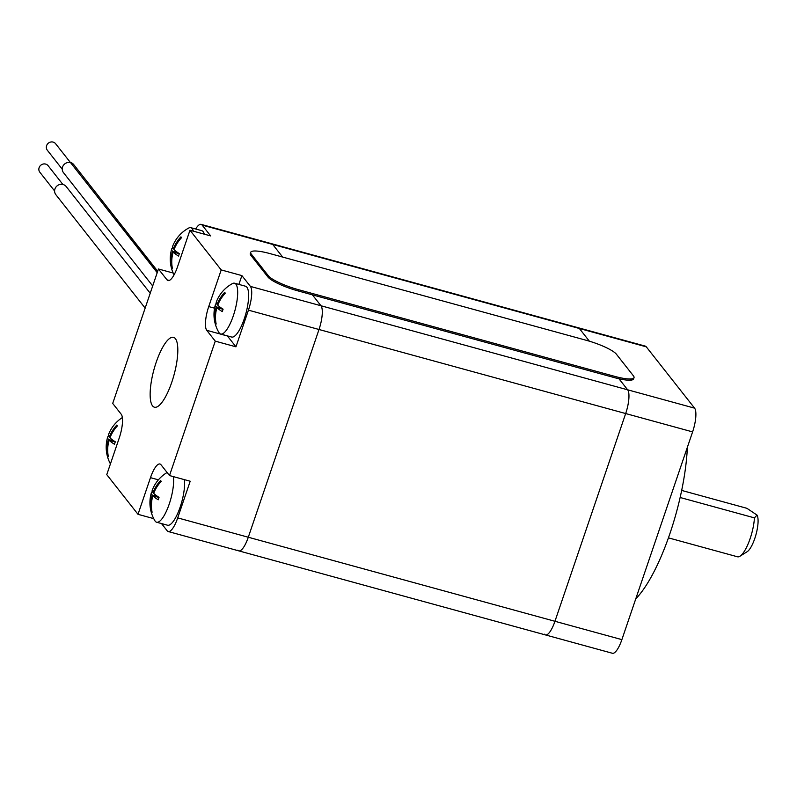 <?xml version="1.0" encoding="UTF-8"?>
<svg xmlns="http://www.w3.org/2000/svg" width="797" height="797" viewBox="0 0 797 797"><rect width="100%" height="100%" fill="white"/><g stroke="black" fill="none" stroke-linecap="round" stroke-linejoin="round"><path stroke-width="1.2" d="M635.757 598.866A105.712 30.296 -74.7 0 0 687.363 447.276M544.451 634.203A19.756 5.659 105.3 0 0 545.467 634.93A19.756 5.659 105.3 0 0 554.951 621.291L625.675 413.553A19.756 5.659 105.3 0 0 627.647 389.813L618.95 378.754L627.647 389.813A19.756 5.659 105.3 0 1 625.675 413.553L554.951 621.291A19.756 5.659 105.3 0 1 545.467 634.93L612.405 653.271A19.756 5.659 -74.7 0 0 621.879 639.632L692.603 431.894A19.756 5.659 -74.7 0 0 694.586 408.154L646.297 346.844A19.756 5.659 -74.7 0 0 645.281 346.117L578.353 327.776A19.756 5.659 105.3 0 1 579.369 328.494L589.352 341.176L579.369 328.494L646.297 346.844M681.674 490.424L746.909 508.307L757.02 515.081L754.44 517.871A26.341 7.552 105.3 0 1 739.985 556.216A26.341 7.552 105.3 0 1 737.484 556.784L668.424 537.855M739.985 556.216L747.188 551.683A19.756 5.659 -74.7 0 0 755.994 534.548A19.756 5.659 -74.7 0 0 757.15 515.32A19.756 5.659 -74.7 0 0 757.13 515.28M754.44 517.871L680.13 497.497M171.793 382.201A36.214 10.381 105.3 0 1 154.409 407.207A36.214 10.381 105.3 0 1 153.97 369.539A36.214 10.381 105.3 0 1 173.557 337.35A36.214 10.381 105.3 0 1 171.793 382.201M195.663 228.998A19.756 5.659 105.3 0 1 201.113 224.375L578.353 327.776A19.756 5.659 105.3 0 1 579.369 328.494L272.713 244.44A19.756 5.659 -74.7 0 0 271.697 243.723A19.756 5.659 105.3 0 1 272.713 244.44L282.656 257.072L272.713 244.44L202.129 225.093L210.647 235.912L189.965 230.243L177.482 266.905A19.756 5.659 105.3 0 1 167.998 280.544A19.756 5.659 105.3 0 1 166.981 279.827L158.464 269.007L173.178 273.032M694.586 408.154L320.992 305.759L312.394 294.84L320.992 305.759A19.756 5.659 105.3 0 1 319.009 329.5A19.756 5.659 -74.7 0 0 320.992 305.759L250.407 286.412A19.756 5.659 105.3 0 1 248.435 310.153L235.952 346.815L215.26 341.146L206.742 330.317A19.756 5.659 105.3 0 1 208.724 306.586L221.207 269.924L189.965 230.243M621.879 639.632L248.295 537.238L319.009 329.5L248.295 537.238A19.756 5.659 105.3 0 1 238.811 550.876A19.756 5.659 -74.7 0 0 248.295 537.238L177.711 517.891A19.756 5.659 105.3 0 1 168.227 531.529A19.756 5.659 105.3 0 1 167.211 530.812L161.512 523.569M153.721 518.628L138.001 514.314L150.484 477.662A19.756 5.659 105.3 0 1 159.968 464.013A19.756 5.659 105.3 0 1 160.984 464.741L169.502 475.56L215.26 341.146M169.502 475.56L190.194 481.229L177.711 517.891M221.207 269.924L241.889 275.593L250.407 286.412M201.113 224.375A19.756 5.659 105.3 0 1 202.129 225.093M158.464 269.007L112.706 403.421L121.224 414.241A19.756 5.659 105.3 0 1 119.241 437.981L106.768 474.643L138.001 514.314M238.891 284.409L241.889 275.593M235.952 346.815L227.434 335.995A19.756 5.659 105.3 0 1 227.334 335.866M145.154 308.1L55.86 194.697A6.585 6.177 -38.2 0 1 57.215 185.771A6.585 6.177 -38.2 0 1 66.201 186.548L150.215 293.236M54.594 190.971L39.85 172.242A5.27 4.941 -38.2 0 1 40.936 165.099A5.27 4.941 -38.2 0 1 48.129 165.716L62.873 184.456M62.216 169.143L47.342 150.244A5.27 4.941 -38.2 0 1 50.689 142.035A5.27 4.941 -38.2 0 1 55.621 143.729L70.495 162.618M157.208 272.694L70.554 162.638L157.248 272.564M152.695 285.964L63.451 172.62A6.456 6.047 -38.2 0 1 70.554 162.638M70.594 162.518A6.585 6.177 -38.2 0 1 73.693 164.551L157.696 271.249M168.227 531.529L238.811 550.876A19.756 5.659 105.3 0 1 237.795 550.149M250.716 252.32L250.298 253.536A26.341 5.23 18.8 0 0 250.896 255.359L267.941 276.997A26.341 5.23 18.8 0 0 297.958 290.885L614.348 377.609A26.341 5.23 18.8 0 0 633.605 378.884L634.023 377.658A26.341 5.23 18.8 0 0 633.426 375.845L616.39 354.197A26.341 5.23 18.8 0 0 586.373 340.319L269.974 253.595A26.341 5.23 18.8 0 0 250.716 252.32A26.341 5.23 18.8 0 0 251.314 254.133L268.35 275.772A26.341 5.23 18.8 0 0 298.377 289.66L614.766 376.383A26.341 5.23 18.8 0 0 634.023 377.658M108.531 435.7A31.77 29.778 141.8 0 0 108.372 436.218A35.168 6.984 18.8 0 0 107.665 437.115A35.168 6.984 18.8 0 0 108.472 439.496A35.198 32.986 141.8 0 0 107.695 455.924A30.406 6.037 18.8 0 0 108.372 456.671A35.098 32.896 -38.2 0 1 109.129 440.243A35.168 6.984 18.8 0 0 114.479 444.258A32.069 30.067 -38.2 0 1 115.316 441.807A35.168 6.984 -161.2 0 1 109.966 437.802A35.098 32.896 -38.2 0 1 117.528 425.787A31.741 6.296 -161.2 0 1 116.86 425.04A35.198 32.986 141.8 0 0 109.309 437.055A35.168 6.984 -161.2 0 1 108.531 434.574A35.198 35.198 0 0 1 122.359 417.568M109.309 437.055L110.165 437.284M108.472 439.496L114.091 441.03M107.695 455.924L108.253 456.073M109.129 440.243L115.276 441.927M193.342 231.17A26.341 7.552 -74.7 0 0 190.842 227.683A26.341 7.552 -74.7 0 0 188.67 228.062A35.198 35.198 0 0 0 172.59 246.393A35.168 6.984 -161.2 0 0 173.367 248.863L174.224 249.102M172.6 247.518A31.77 29.778 141.8 0 0 172.441 248.026A35.168 6.984 18.8 0 0 171.724 248.933A35.168 6.984 18.8 0 0 172.541 251.314A35.198 32.986 141.8 0 0 171.754 267.742A30.406 6.037 18.8 0 0 172.431 268.489A35.098 32.896 -38.2 0 1 173.198 252.061A35.168 6.984 18.8 0 0 178.548 256.066A32.069 30.067 -38.2 0 1 179.375 253.625A35.168 6.984 -161.2 0 1 174.025 249.61A35.098 32.896 -38.2 0 1 181.596 237.606A31.741 6.296 -161.2 0 1 180.919 236.848A35.198 32.986 141.8 0 0 173.367 248.863M204.301 234.179A26.341 7.552 -74.7 0 0 201.8 230.682L190.842 227.683M172.541 251.314L178.149 252.848M171.754 267.742L172.311 267.892M173.198 252.061L179.335 253.735M216.336 303.059A31.77 29.778 141.8 0 0 216.176 303.577A35.168 6.984 18.8 0 0 215.459 304.484A35.198 35.198 0 0 0 218.976 332.598A26.341 7.552 -74.7 0 0 219.295 333.066A26.341 7.552 -74.7 0 0 220.659 334.033A26.341 7.552 -74.7 0 0 234.896 310.631A26.341 7.552 -74.7 0 0 234.577 283.224A26.341 7.552 -74.7 0 0 232.405 283.602A35.198 35.198 0 0 0 216.326 301.933A35.168 6.984 -161.2 0 0 217.103 304.414L217.96 304.653M215.459 304.484A35.168 6.984 18.8 0 0 216.276 306.855A35.198 32.986 141.8 0 0 215.489 323.283A30.406 6.037 18.8 0 0 216.166 324.04A35.098 32.896 -38.2 0 1 216.933 307.602A35.168 6.984 18.8 0 0 222.283 311.617A32.069 30.067 -38.2 0 1 223.11 309.176A35.168 6.984 -161.2 0 1 217.76 305.161A35.098 32.896 -38.2 0 1 225.332 293.147A31.741 6.296 -161.2 0 1 224.654 292.399A35.198 32.986 141.8 0 0 217.103 304.414M220.659 334.033L231.608 337.041A26.341 7.552 -74.7 0 0 245.855 313.629A26.341 7.552 -74.7 0 0 245.536 286.233L234.577 283.224M216.276 306.855L221.885 308.399M215.489 323.283L216.047 323.443M216.933 307.602L223.07 309.286M152.267 491.241A31.77 29.778 141.8 0 0 152.107 491.759A35.168 6.984 18.8 0 0 151.4 492.666A35.198 35.198 0 0 0 154.917 520.78A26.341 7.552 -74.7 0 0 155.236 521.258A26.341 7.552 -74.7 0 0 156.591 522.214A26.341 7.552 -74.7 0 0 168.556 505.956A26.341 7.552 -74.7 0 0 173.367 476.616M151.4 492.666A35.168 6.984 18.8 0 0 152.207 495.037A35.198 32.986 141.8 0 0 151.43 511.475A30.406 6.037 18.8 0 0 152.107 512.222A35.098 32.896 -38.2 0 1 152.875 495.784A35.168 6.984 18.8 0 0 158.224 499.799A32.069 30.067 -38.2 0 1 159.051 497.358A35.168 6.984 -161.2 0 1 153.701 493.343A35.098 32.896 -38.2 0 1 161.263 481.328A31.741 6.296 -161.2 0 1 160.595 480.581A35.198 32.986 141.8 0 0 153.044 492.596A35.168 6.984 -161.2 0 1 152.267 490.125A35.198 35.198 0 0 1 167.091 472.501M156.591 522.214L167.549 525.223A26.341 7.552 -74.7 0 0 179.504 508.964A26.341 7.552 -74.7 0 0 184.316 479.615M153.044 492.596L153.901 492.835M152.207 495.037L157.826 496.581M151.43 511.475L151.988 511.624M152.875 495.784L159.011 497.467M248.435 310.153L692.603 431.894M166.981 279.827L169.243 280.444M206.742 330.317L227.434 335.995M208.724 306.586L214.572 308.18M150.484 477.662L158.394 479.824M614.348 377.609L614.766 376.383M297.958 290.885L298.377 289.66M267.941 276.997L268.35 275.772M250.896 255.359L251.314 254.133M545.467 634.93L238.811 550.876M107.665 437.115A35.198 35.198 0 0 0 110.424 463.904M171.724 248.933A35.198 35.198 0 0 0 174.045 274.885"/></g></svg>
